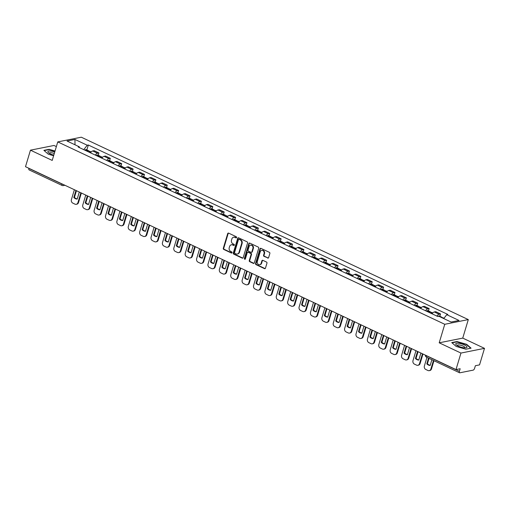 <?xml version="1.0" encoding="UTF-8"?>
<svg xmlns="http://www.w3.org/2000/svg" width="510" height="510" viewBox="0 0 510 510"><rect width="100%" height="100%" fill="white"/><g stroke="black" fill="none" stroke-linecap="round" stroke-linejoin="round"><path stroke-width="0.76" d="M236.602 237.532A0.618 0.529 -101.3 0 0 236.27 236.729L228.658 233.14A0.886 0.752 -101.3 0 0 227.696 233.618L223.297 248.287A0.886 0.752 -101.3 0 0 223.769 249.441L231.381 253.024A0.618 0.529 -101.3 0 0 231.725 251.883L230.737 251.424A2.837 2.403 -101.3 0 1 229.226 247.732L229.596 246.508A2.837 2.403 -101.3 0 1 231.33 244.806A2.837 2.403 -101.3 0 1 232.668 244.985L233.656 245.444A0.618 0.529 -101.3 0 0 233.994 244.303L233.013 243.844A2.837 2.403 -101.3 0 1 231.502 240.153L231.865 238.929A2.837 2.403 -101.3 0 1 233.605 237.226A2.837 2.403 -101.3 0 1 234.944 237.405L235.926 237.87A0.618 0.529 -101.3 0 0 236.602 237.532M267.667 258.079A0.886 0.752 -101.3 0 0 268.623 257.601L269.86 253.489A0.886 0.752 -101.3 0 0 269.388 252.335L260.935 248.351A0.886 0.752 -101.3 0 0 259.972 248.829L255.574 263.498A0.886 0.752 -101.3 0 0 256.045 264.652L264.499 268.636A0.886 0.752 -101.3 0 0 265.461 268.158L266.953 263.185A0.886 0.752 -101.3 0 0 266.481 262.032L262.86 260.329A0.886 0.752 -101.3 0 0 261.898 260.808L261.158 263.268A2.372 2.008 -101.3 0 1 259.705 264.696A2.372 2.008 -101.3 0 1 257.741 263.836A2.372 2.008 -101.3 0 1 257.327 261.464L260.221 251.806A2.372 2.008 -101.3 0 1 261.675 250.384A2.372 2.008 -101.3 0 1 263.638 251.239A2.372 2.008 -101.3 0 1 264.059 253.61L263.574 255.223A0.886 0.752 -101.3 0 0 264.046 256.377L268.132 257.983A0.886 0.752 -101.3 0 0 268.311 258.041M444.758 324.29L439.206 342.809L460.957 353.06L455.997 369.578L25.5 166.694L30.46 150.169L52.211 160.42L57.764 141.901L444.758 324.29L468.301 319.591L81.307 137.203L57.764 141.901M247.579 242.983A0.886 0.752 -101.3 0 0 247.108 241.836L238.654 237.851A0.886 0.752 -101.3 0 0 237.692 238.329L233.293 252.998A0.886 0.752 -101.3 0 0 233.765 254.152L242.218 258.13A0.886 0.752 -101.3 0 0 243.174 257.658L247.579 242.983M249.792 243.098L258.245 247.082A0.886 0.752 -101.3 0 1 258.717 248.236L254.318 262.905A0.886 0.752 -101.3 0 1 253.355 263.383L249.741 261.681A0.886 0.752 -101.3 0 1 249.269 260.527L251.054 254.579A0.886 0.752 -101.3 0 0 250.582 253.425L248.179 252.291A0.886 0.752 -101.3 0 0 247.216 252.769L245.361 258.965A0.618 0.529 -101.3 0 1 244.36 258.493L248.835 243.576A0.886 0.752 -101.3 0 1 249.792 243.098M460.957 353.06L484.5 348.356L479.54 364.88L475.377 365.715L474.606 368.29A1.804 0.816 115.2 0 1 473.165 370.139L459.835 372.797A1.804 0.816 115.2 0 1 459.561 372.772L426.5 357.185A1.804 0.816 -64.8 0 1 426.328 355.738L459.395 371.325A1.804 0.816 115.2 0 0 459.561 372.772M56.361 146.58L54.003 145.471L30.46 150.169M484.5 348.356L462.748 338.104L468.301 319.591M455.997 369.578L460.167 368.749L459.395 371.325M64.917 185.27L63.253 185.602A1.804 1.53 -101.3 0 1 62.405 185.487A1.804 0.816 -64.8 0 1 62.131 185.462L29.064 169.881A1.804 0.816 -64.8 0 1 28.898 168.434L61.959 184.014A1.804 0.51 16.7 0 0 63.093 184.41M95.313 155.097A4.156 1.874 -64.8 0 1 97.499 153.236L92.68 150.966A4.156 1.874 115.2 0 0 90.499 152.828M92.68 150.966L94.12 150.679L98.934 152.949L98.239 155.282M97.499 153.236L98.934 152.949M109.624 160.644L110.319 158.317L105.506 156.047L104.066 156.334A4.156 1.874 115.2 0 0 101.885 158.196M106.705 160.465A4.156 1.874 -64.8 0 1 108.885 158.604L110.319 158.317M121.01 166.011L121.705 163.684L116.892 161.415L115.451 161.702A4.156 1.874 115.2 0 0 113.271 163.563M118.09 165.833A4.156 1.874 -64.8 0 1 120.271 163.971L121.705 163.684M132.396 171.379L133.097 169.052L128.278 166.783L126.843 167.07A4.156 1.874 115.2 0 0 124.657 168.931M129.476 171.201A4.156 1.874 -64.8 0 1 131.656 169.339L133.097 169.052M143.782 176.747L144.483 174.414L139.663 172.144L138.229 172.431A4.156 1.874 115.2 0 0 136.042 174.292M140.862 176.562A4.156 1.874 -64.8 0 1 143.042 174.701L144.483 174.414M155.167 182.115L155.869 179.781L151.049 177.512L149.615 177.799A4.156 1.874 115.2 0 0 147.428 179.66M152.248 181.93A4.156 1.874 -64.8 0 1 154.428 180.068L155.869 179.781M166.553 187.476L167.255 185.149L162.435 182.88L161.001 183.166A4.156 1.874 115.2 0 0 158.814 185.028M163.633 187.297A4.156 1.874 -64.8 0 1 165.82 185.436L167.255 185.149M177.939 192.844L178.64 190.517L173.821 188.247L172.386 188.534A4.156 1.874 115.2 0 0 170.206 190.396M175.019 192.665A4.156 1.874 -64.8 0 1 177.206 190.804L178.64 190.517M189.331 198.212L190.026 195.885L185.206 193.609L183.772 193.896A4.156 1.874 115.2 0 0 181.592 195.757M186.405 198.033A4.156 1.874 -64.8 0 1 188.592 196.172L190.026 195.885M200.717 203.579L201.412 201.246L196.599 198.976L195.158 199.263A4.156 1.874 115.2 0 0 192.978 201.125M197.791 203.394A4.156 1.874 -64.8 0 1 199.977 201.533L201.412 201.246M212.103 208.947L212.797 206.614L207.984 204.344L206.544 204.631A4.156 1.874 115.2 0 0 204.363 206.493M209.183 208.762A4.156 1.874 -64.8 0 1 211.363 206.901L212.797 206.614M223.488 214.308L224.183 211.981L219.37 209.712L217.936 209.999A4.156 1.874 115.2 0 0 215.749 211.86M220.569 214.13A4.156 1.874 -64.8 0 1 222.749 212.268L224.183 211.981M234.874 219.676L235.575 217.349L230.756 215.08L229.322 215.367A4.156 1.874 115.2 0 0 227.135 217.228M231.954 219.498A4.156 1.874 -64.8 0 1 234.135 217.636L235.575 217.349M246.26 225.044L246.961 222.711L242.142 220.441L240.707 220.728A4.156 1.874 115.2 0 0 238.521 222.589M243.34 224.859A4.156 1.874 -64.8 0 1 245.52 222.998L246.961 222.711M257.646 230.412L258.347 228.078L253.527 225.809L252.093 226.096A4.156 1.874 115.2 0 0 249.906 227.957M254.726 230.227A4.156 1.874 -64.8 0 1 256.912 228.365L258.347 228.078M269.031 235.773L269.733 233.446L264.913 231.177L263.479 231.463A4.156 1.874 115.2 0 0 261.292 233.325M266.112 235.594A4.156 1.874 -64.8 0 1 268.298 233.733L269.733 233.446M280.417 241.141L281.118 238.814L276.299 236.544L274.865 236.831A4.156 1.874 115.2 0 0 272.684 238.693M277.497 240.962A4.156 1.874 -64.8 0 1 279.684 239.101L281.118 238.814M291.809 246.508L292.504 244.182L287.691 241.906L286.25 242.193A4.156 1.874 115.2 0 0 284.07 244.054M288.883 246.33A4.156 1.874 -64.8 0 1 291.07 244.469L292.504 244.182M303.195 251.876L303.89 249.543L299.077 247.273L297.636 247.56A4.156 1.874 115.2 0 0 295.456 249.422M300.275 251.691A4.156 1.874 -64.8 0 1 302.455 249.83L303.89 249.543M314.581 257.244L315.276 254.911L310.462 252.641L309.022 252.928A4.156 1.874 115.2 0 0 306.841 254.79M311.661 257.059A4.156 1.874 -64.8 0 1 313.841 255.198L315.276 254.911M325.966 262.605L326.668 260.278L321.848 258.009L320.414 258.296A4.156 1.874 115.2 0 0 318.227 260.157M323.047 262.427A4.156 1.874 -64.8 0 1 325.227 260.565L326.668 260.278M337.352 267.973L338.053 265.646L333.234 263.377L331.8 263.664A4.156 1.874 115.2 0 0 329.613 265.525M334.433 267.795A4.156 1.874 -64.8 0 1 336.613 265.933L338.053 265.646M348.738 273.341L349.439 271.014L344.62 268.738L343.185 269.025A4.156 1.874 115.2 0 0 340.999 270.887M345.818 273.162A4.156 1.874 -64.8 0 1 347.998 271.294L349.439 271.014M360.124 278.709L360.825 276.375L356.005 274.106L354.571 274.393A4.156 1.874 115.2 0 0 352.384 276.254M357.204 278.524A4.156 1.874 -64.8 0 1 359.391 276.662L360.825 276.375M371.509 284.07L372.211 281.743L367.391 279.474L365.957 279.76A4.156 1.874 115.2 0 0 363.777 281.622M368.59 283.891A4.156 1.874 -64.8 0 1 370.776 282.03L372.211 281.743M382.902 289.438L383.596 287.111L378.777 284.841L377.343 285.128A4.156 1.874 115.2 0 0 375.162 286.99M379.975 289.259A4.156 1.874 -64.8 0 1 382.162 287.398L383.596 287.111M394.287 294.805L394.982 292.479L390.169 290.209L388.728 290.49A4.156 1.874 115.2 0 0 386.548 292.358M391.361 294.627A4.156 1.874 -64.8 0 1 393.548 292.765L394.982 292.479M405.673 300.173L406.368 297.84L401.555 295.57L400.114 295.857A4.156 1.874 115.2 0 0 397.934 297.719M402.753 299.988A4.156 1.874 -64.8 0 1 404.934 298.127L406.368 297.84M417.059 305.541L417.754 303.208L412.941 300.938L411.506 301.225A4.156 1.874 115.2 0 0 409.32 303.087M414.139 305.356A4.156 1.874 -64.8 0 1 416.319 303.495L417.754 303.208M428.445 310.902L429.146 308.575L424.326 306.306L422.892 306.593A4.156 1.874 115.2 0 0 420.705 308.454M425.525 310.724A4.156 1.874 -64.8 0 1 427.705 308.862L429.146 308.575M439.83 316.27L440.532 313.943L435.712 311.674L434.278 311.961A4.156 1.874 115.2 0 0 432.091 313.822M436.911 316.092A4.156 1.874 -64.8 0 1 439.091 314.23L440.532 313.943M79.56 147.677L79.305 146.81L67.039 141.034L74.951 139.453L87.216 145.229L83.767 149.659M443.738 318.565L446.766 314.683L447.869 314.466L88.319 145.012L87.216 145.229M446.766 314.683L459.025 320.465L451.114 322.039L438.855 316.264L437.746 316.487L78.196 147.033L79.305 146.81M55.029 151.017L49.126 149.309L43.879 150.354L48.297 154.198L53.614 155.735M439.206 342.809L462.748 338.104M471.081 348.171L466.663 344.326L456.992 341.534L451.745 342.58L456.169 346.424L465.834 349.216L471.081 348.171M86.847 149.914L88.319 145.012M74.951 139.453L74.995 144.783M49.024 149.628L49.126 149.309M456.896 341.853L456.992 341.534M236.442 237.794A0.618 0.529 -101.3 0 1 236.398 237.775L235.416 237.309A2.837 2.403 -101.3 0 0 234.077 237.131L233.605 237.226M231.33 244.806L231.801 244.711A2.837 2.403 -101.3 0 1 233.14 244.889L234.122 245.355A0.618 0.529 -101.3 0 0 234.166 245.374M228.486 233.083A0.886 0.752 -101.3 0 0 228.168 233.523L223.769 248.191A0.886 0.752 -101.3 0 0 224.241 249.345L231.852 252.934A0.618 0.529 -101.3 0 0 231.897 252.954M238.476 237.794A0.886 0.752 -101.3 0 0 238.164 238.234L233.758 252.903A0.886 0.752 -101.3 0 0 234.23 254.056L242.69 258.041A0.886 0.752 -101.3 0 0 242.862 258.098M239.101 239.362A0.618 0.529 -101.3 0 0 238.425 239.694L234.562 252.571A0.618 0.529 -101.3 0 0 234.893 253.381L235.932 253.872A2.837 2.403 -101.3 0 0 237.271 254.044A2.837 2.403 -101.3 0 0 239.005 252.342L241.644 243.538A2.837 2.403 -101.3 0 0 240.14 239.853L239.101 239.362L239.566 239.266A0.618 0.529 -101.3 0 0 239.279 239.228L238.808 239.324M237.271 254.044L237.743 253.948A2.837 2.403 -101.3 0 0 239.477 252.246L239.005 252.342M239.566 239.266L240.605 239.757A2.837 2.403 -101.3 0 1 242.116 243.448L239.477 252.246M247.764 252.24L248.23 252.144A0.886 0.752 -101.3 0 1 248.65 252.201L251.054 253.33A0.886 0.752 -101.3 0 1 251.526 254.484L249.741 260.431A0.886 0.752 -101.3 0 0 250.212 261.585L253.827 263.287A0.886 0.752 -101.3 0 0 253.999 263.345M249.619 243.04A0.886 0.752 -101.3 0 0 249.301 243.48L244.826 258.398A0.618 0.529 -101.3 0 0 245.202 259.22M252.903 248.402A2.372 2.008 -101.3 0 0 252.488 246.03A2.372 2.008 -101.3 0 0 250.525 245.176A2.372 2.008 -101.3 0 0 249.071 246.598L248.051 250.002A0.886 0.752 -101.3 0 0 248.523 251.149L250.92 252.284A0.886 0.752 -101.3 0 0 251.883 251.806L252.903 248.402L253.374 248.306A2.372 2.008 -101.3 0 0 252.96 245.935A2.372 2.008 -101.3 0 0 250.996 245.08L250.525 245.176M251.341 252.335L251.812 252.246A0.886 0.752 -101.3 0 0 252.354 251.71L251.883 251.806M253.374 248.306L252.354 251.71M261.675 250.384L262.146 250.289A2.372 2.008 -101.3 0 1 264.11 251.143A2.372 2.008 -101.3 0 1 264.531 253.521L264.046 255.127A0.886 0.752 -101.3 0 0 264.518 256.281L268.132 257.983M259.705 264.696L260.176 264.601A2.372 2.008 -101.3 0 0 261.63 263.179L261.158 263.268M262.688 260.272A0.886 0.752 -101.3 0 0 262.369 260.712L261.63 263.179M260.763 248.293A0.886 0.752 -101.3 0 0 260.444 248.733L256.045 263.402A0.886 0.752 -101.3 0 0 256.517 264.556L264.97 268.541A0.886 0.752 -101.3 0 0 265.143 268.598M88.746 152.005A6.866 3.092 -64.8 0 1 89.148 151.68L89.224 151.623A2.282 1.026 -64.8 0 1 90.047 151.419L91.182 151.954M89.25 151.604A2.282 1.026 115.2 0 0 88.88 150.871A2.282 1.026 115.2 0 0 88.058 151.068L87.981 151.126A6.866 3.092 115.2 0 0 87.58 151.451M84.915 150.195A6.866 3.092 -64.8 0 1 85.317 149.87L85.393 149.812A2.282 1.026 -64.8 0 1 86.216 149.615L88.88 150.871M81.37 193.022L78.514 202.559A2.709 2.295 78.7 0 1 76.851 204.185L76.239 204.306A2.709 2.295 78.7 0 1 74.964 204.14L72.847 203.139A2.709 2.295 -101.3 0 1 71.406 199.62L74.371 189.726M77.239 198.913A5.604 4.743 78.7 0 1 74.441 197.376L76.443 190.702M80.867 192.786L77.903 202.68A2.709 2.295 78.7 0 1 76.239 204.306M75.939 190.466L73.829 197.498A5.604 4.743 78.7 0 0 77.188 199.085L79.299 192.047M73.829 197.498L74.441 197.376M54.742 151.974A5.871 1.657 16.7 0 0 47.857 151.687A5.871 1.657 16.7 0 0 48.412 152.675A5.871 1.657 16.7 0 0 53.799 155.123M54.296 153.465A4.023 1.135 16.7 0 0 49.349 153.147A4.023 1.135 16.7 0 0 49.336 153.185A4.023 1.135 16.7 0 0 49.349 153.351M44.16 150.603L49.209 149.596L54.959 151.253M455.723 343.912A5.871 1.657 16.7 0 0 456.284 344.9A5.871 1.657 16.7 0 0 465.961 347.807A5.871 1.657 16.7 0 0 467.001 347.176A5.871 1.657 16.7 0 0 461.646 343.893A5.871 1.657 16.7 0 0 455.723 343.912M464.801 347.852A4.023 1.135 16.7 0 0 464.922 347.68A4.023 1.135 16.7 0 0 464.929 347.642A4.023 1.135 16.7 0 0 461.327 345.417A4.023 1.135 16.7 0 0 457.215 345.372A4.023 1.135 16.7 0 0 457.209 345.41A4.023 1.135 16.7 0 0 457.221 345.576M452.032 342.828L457.081 341.821L466.446 344.531L470.724 348.241M100.132 157.367A6.866 3.092 -64.8 0 1 100.534 157.042L100.61 156.991A2.282 1.026 -64.8 0 1 101.433 156.787L102.567 157.322M100.636 156.972A2.282 1.026 115.2 0 0 100.266 156.238A2.282 1.026 115.2 0 0 99.444 156.436L99.367 156.493A6.866 3.092 115.2 0 0 98.966 156.819M96.301 155.563A6.866 3.092 -64.8 0 1 96.702 155.238L96.779 155.18A2.282 1.026 -64.8 0 1 97.601 154.983L100.266 156.238M92.756 198.39L89.9 207.927A2.709 2.295 78.7 0 1 88.236 209.553L87.624 209.674A2.709 2.295 78.7 0 1 86.349 209.508L84.233 208.507A2.709 2.295 -101.3 0 1 82.792 204.982L85.757 195.088M88.625 204.28A5.604 4.743 78.7 0 1 85.827 202.744L87.835 196.069M92.253 198.154L89.288 208.048A2.709 2.295 78.7 0 1 87.624 209.674M87.325 195.827L85.215 202.865A5.604 4.743 78.7 0 0 88.574 204.446L90.684 197.415M85.215 202.865L85.827 202.744M111.518 162.735A6.866 3.092 -64.8 0 1 111.919 162.409L111.996 162.352A2.282 1.026 -64.8 0 1 112.818 162.154L113.959 162.69M113.596 163.111L111.996 162.352A2.282 1.026 115.2 0 0 111.652 161.606A2.282 1.026 115.2 0 0 110.829 161.804L110.753 161.861A6.866 3.092 115.2 0 0 110.351 162.186M107.686 160.93A6.866 3.092 -64.8 0 1 108.088 160.605L108.165 160.548A2.282 1.026 -64.8 0 1 108.987 160.35L111.652 161.606M104.148 203.758L101.286 213.288A2.709 2.295 78.7 0 1 99.628 214.914L99.016 215.041A2.709 2.295 78.7 0 1 97.735 214.869L95.619 213.875A2.709 2.295 -101.3 0 1 94.178 210.349L97.142 200.455M100.011 209.648A5.604 4.743 78.7 0 1 97.219 208.112L99.22 201.431M103.638 203.516L100.674 213.409A2.709 2.295 78.7 0 1 99.016 215.041M98.717 201.195L96.6 208.233A5.604 4.743 78.7 0 0 99.96 209.814L102.07 202.776M96.6 208.233L97.219 208.112M122.904 168.102A6.866 3.092 -64.8 0 1 123.312 167.777L123.382 167.72A2.282 1.026 -64.8 0 1 124.21 167.522L125.345 168.058M123.407 167.707A2.282 1.026 115.2 0 0 123.037 166.968A2.282 1.026 115.2 0 0 122.215 167.172L122.139 167.229A6.866 3.092 115.2 0 0 121.737 167.554M119.072 166.298A6.866 3.092 -64.8 0 1 119.474 165.973L119.55 165.916A2.282 1.026 -64.8 0 1 120.373 165.712L123.037 166.968M115.534 209.119L112.672 218.656A2.709 2.295 78.7 0 1 111.014 220.282L110.402 220.403A2.709 2.295 78.7 0 1 109.121 220.237L107.004 219.243A2.709 2.295 -101.3 0 1 105.564 215.717L108.534 205.823M111.397 215.01A5.604 4.743 78.7 0 1 108.605 213.473L110.606 206.799M115.03 208.883L112.06 218.777A2.709 2.295 78.7 0 1 110.402 220.403M110.103 206.563L107.992 213.601A5.604 4.743 78.7 0 0 111.346 215.182L113.456 208.144M107.992 213.601L108.605 213.473M134.289 173.47A6.866 3.092 -64.8 0 1 134.697 173.145L134.774 173.088A2.282 1.026 -64.8 0 1 135.596 172.89L136.731 173.419M134.793 173.069A2.282 1.026 115.2 0 0 134.423 172.335A2.282 1.026 115.2 0 0 133.601 172.539L133.524 172.59A6.866 3.092 115.2 0 0 133.123 172.915M130.458 171.66A6.866 3.092 -64.8 0 1 130.866 171.334L130.942 171.284A2.282 1.026 -64.8 0 1 131.765 171.079L134.423 172.335M126.92 214.487L124.057 224.024A2.709 2.295 78.7 0 1 122.4 225.649L121.788 225.771A2.709 2.295 78.7 0 1 120.507 225.605L118.39 224.604A2.709 2.295 -101.3 0 1 116.949 221.085L119.92 211.191M122.782 220.377A5.604 4.743 78.7 0 1 119.99 218.841L121.992 212.166M126.416 214.251L123.445 224.145A2.709 2.295 78.7 0 1 121.788 225.771M121.488 211.93L119.378 218.962A5.604 4.743 78.7 0 0 122.731 220.549L124.848 213.511M119.378 218.962L119.99 218.841M145.675 178.838A6.866 3.092 -64.8 0 1 146.083 178.506L146.16 178.455A2.282 1.026 -64.8 0 1 146.982 178.251L148.117 178.787M146.179 178.436A2.282 1.026 115.2 0 0 145.815 177.703A2.282 1.026 115.2 0 0 144.993 177.901L144.916 177.958A6.866 3.092 115.2 0 0 144.508 178.283M141.844 177.027A6.866 3.092 -64.8 0 1 142.252 176.702L142.328 176.645A2.282 1.026 -64.8 0 1 143.151 176.447L145.815 177.703M138.306 219.855L135.443 229.392A2.709 2.295 78.7 0 1 133.786 231.017L133.174 231.138A2.709 2.295 78.7 0 1 131.892 230.973L129.776 229.972A2.709 2.295 -101.3 0 1 128.335 226.453L131.306 216.559M134.168 225.745A5.604 4.743 78.7 0 1 131.376 224.209L133.378 217.534M137.802 219.619L134.831 229.513A2.709 2.295 78.7 0 1 133.174 231.138M132.874 217.298L130.764 224.33A5.604 4.743 78.7 0 0 134.124 225.911L136.234 218.879M130.764 224.33L131.376 224.209M157.067 184.199A6.866 3.092 -64.8 0 1 157.469 183.874L157.545 183.817A2.282 1.026 -64.8 0 1 158.368 183.619L159.502 184.155M157.564 183.804A2.282 1.026 115.2 0 0 157.201 183.071A2.282 1.026 115.2 0 0 156.379 183.268L156.302 183.326A6.866 3.092 115.2 0 0 155.894 183.651M153.23 182.395A6.866 3.092 -64.8 0 1 153.637 182.07L153.714 182.013A2.282 1.026 -64.8 0 1 154.536 181.815L157.201 183.071M149.691 225.222L146.829 234.753A2.709 2.295 78.7 0 1 145.171 236.385L144.559 236.506A2.709 2.295 78.7 0 1 143.284 236.334L141.168 235.339A2.709 2.295 -101.3 0 1 139.721 231.814L142.692 221.92M145.56 231.113A5.604 4.743 78.7 0 1 142.762 229.576L144.763 222.902M149.188 224.987L146.217 234.88A2.709 2.295 78.7 0 1 144.559 236.506M144.26 222.66L142.15 229.698A5.604 4.743 78.7 0 0 145.509 231.279L147.619 224.247M142.15 229.698L142.762 229.576M168.453 189.567A6.866 3.092 -64.8 0 1 168.855 189.242L168.931 189.184A2.282 1.026 -64.8 0 1 169.753 188.987L170.888 189.522M168.957 189.172A2.282 1.026 115.2 0 0 168.587 188.439A2.282 1.026 115.2 0 0 167.764 188.636L167.688 188.694A6.866 3.092 115.2 0 0 167.28 189.019M164.622 187.763A6.866 3.092 -64.8 0 1 165.023 187.438L165.1 187.38A2.282 1.026 -64.8 0 1 165.922 187.183L168.587 188.439M161.077 230.59L158.215 240.121A2.709 2.295 78.7 0 1 156.557 241.746L155.945 241.867A2.709 2.295 78.7 0 1 154.67 241.702L152.554 240.707A2.709 2.295 -101.3 0 1 151.107 237.182L154.077 227.288M156.946 236.474A5.604 4.743 78.7 0 1 154.148 234.944L156.149 228.263M160.573 230.348L157.603 240.242A2.709 2.295 78.7 0 1 155.945 241.867M155.646 228.027L153.535 235.065A5.604 4.743 78.7 0 0 156.895 236.646L159.005 229.608M153.535 235.065L154.148 234.944M179.839 194.935A6.866 3.092 -64.8 0 1 180.24 194.61L180.317 194.552A2.282 1.026 -64.8 0 1 181.139 194.355L182.274 194.89M180.342 194.533A2.282 1.026 115.2 0 0 179.973 193.8A2.282 1.026 115.2 0 0 179.15 194.004L179.074 194.061A6.866 3.092 115.2 0 0 178.672 194.386M176.007 193.131A6.866 3.092 -64.8 0 1 176.409 192.805L176.485 192.748A2.282 1.026 -64.8 0 1 177.308 192.544L179.973 193.8M172.463 235.951L169.607 245.488A2.709 2.295 78.7 0 1 167.943 247.114L167.331 247.235A2.709 2.295 78.7 0 1 166.056 247.069L163.94 246.069A2.709 2.295 -101.3 0 1 162.499 242.55L165.463 232.656M168.332 241.842A5.604 4.743 78.7 0 1 165.533 240.306L167.535 233.631M171.959 235.716L168.995 245.61A2.709 2.295 78.7 0 1 167.331 247.235M167.031 233.395L164.921 240.433A5.604 4.743 78.7 0 0 168.281 242.014L170.391 234.976M164.921 240.433L165.533 240.306M191.224 200.302A6.866 3.092 -64.8 0 1 191.626 199.977L191.703 199.92A2.282 1.026 -64.8 0 1 192.525 199.716L193.66 200.251M191.728 199.901A2.282 1.026 115.2 0 0 191.358 199.168A2.282 1.026 115.2 0 0 190.536 199.365L190.459 199.423A6.866 3.092 115.2 0 0 190.058 199.748M187.393 198.492A6.866 3.092 -64.8 0 1 187.795 198.167L187.871 198.116A2.282 1.026 -64.8 0 1 188.694 197.912L191.358 199.168M183.849 241.319L180.993 250.856A2.709 2.295 78.7 0 1 179.329 252.482L178.717 252.603A2.709 2.295 78.7 0 1 177.442 252.437L175.325 251.436A2.709 2.295 -101.3 0 1 173.884 247.917L176.849 238.023M179.718 247.21A5.604 4.743 78.7 0 1 176.919 245.673L178.927 238.999M183.345 241.083L180.381 250.977A2.709 2.295 78.7 0 1 178.717 252.603M178.417 238.763L176.307 245.794A5.604 4.743 78.7 0 0 179.667 247.382L181.777 240.344M176.307 245.794L176.919 245.673M202.61 205.664A6.866 3.092 -64.8 0 1 203.012 205.339L203.088 205.288A2.282 1.026 -64.8 0 1 203.911 205.084L205.052 205.619M203.114 205.269A2.282 1.026 115.2 0 0 202.744 204.535A2.282 1.026 115.2 0 0 201.922 204.733L201.845 204.79A6.866 3.092 115.2 0 0 201.444 205.116M198.779 203.86A6.866 3.092 -64.8 0 1 199.18 203.535L199.257 203.477A2.282 1.026 -64.8 0 1 200.079 203.28L202.744 204.535M195.234 246.687L192.378 256.224A2.709 2.295 78.7 0 1 190.721 257.85L190.102 257.971A2.709 2.295 78.7 0 1 188.827 257.805L186.711 256.804A2.709 2.295 -101.3 0 1 185.27 253.279L188.235 243.385M191.103 252.577A5.604 4.743 78.7 0 1 188.305 251.041L190.313 244.366M194.731 246.451L191.766 256.345A2.709 2.295 78.7 0 1 190.102 257.971M189.809 244.124L187.693 251.162A5.604 4.743 78.7 0 0 191.052 252.743L193.162 245.712M187.693 251.162L188.305 251.041M213.996 211.032A6.866 3.092 -64.8 0 1 214.404 210.706L214.474 210.649A2.282 1.026 -64.8 0 1 215.303 210.451L216.438 210.987M214.5 210.636A2.282 1.026 115.2 0 0 214.13 209.903A2.282 1.026 115.2 0 0 213.308 210.101L213.231 210.158A6.866 3.092 115.2 0 0 212.829 210.483M210.165 209.227A6.866 3.092 -64.8 0 1 210.566 208.902L210.643 208.845A2.282 1.026 -64.8 0 1 211.465 208.647L214.13 209.903M206.626 252.055L203.764 261.585A2.709 2.295 78.7 0 1 202.107 263.211L201.495 263.338A2.709 2.295 78.7 0 1 200.213 263.166L198.097 262.172A2.709 2.295 -101.3 0 1 196.656 258.647L199.62 248.752M202.489 257.945A5.604 4.743 78.7 0 1 199.697 256.409L201.699 249.734M206.116 251.812L203.152 261.706A2.709 2.295 78.7 0 1 201.495 263.338M201.195 249.492L199.085 256.53A5.604 4.743 78.7 0 0 202.438 258.111L204.548 251.073M199.085 256.53L199.697 256.409M225.382 216.399A6.866 3.092 -64.8 0 1 225.79 216.074L225.866 216.017A2.282 1.026 -64.8 0 1 226.689 215.819L227.823 216.355M225.885 216.004A2.282 1.026 115.2 0 0 225.516 215.265A2.282 1.026 115.2 0 0 224.693 215.469L224.617 215.526A6.866 3.092 115.2 0 0 224.215 215.851M221.55 214.595A6.866 3.092 -64.8 0 1 221.958 214.27L222.028 214.213A2.282 1.026 -64.8 0 1 222.857 214.009L225.516 215.265M218.012 257.423L215.15 266.953A2.709 2.295 78.7 0 1 213.492 268.579L212.88 268.7A2.709 2.295 78.7 0 1 211.599 268.534L209.482 267.54A2.709 2.295 -101.3 0 1 208.042 264.014L211.012 254.12M213.875 263.307A5.604 4.743 78.7 0 1 211.083 261.777L213.084 255.096M217.509 257.18L214.538 267.074A2.709 2.295 78.7 0 1 212.88 268.7M212.581 254.86L210.471 261.898A5.604 4.743 78.7 0 0 213.824 263.479L215.934 256.441M210.471 261.898L211.083 261.777M236.767 221.767A6.866 3.092 -64.8 0 1 237.175 221.442L237.252 221.385A2.282 1.026 -64.8 0 1 238.074 221.187L239.209 221.716M237.271 221.365A2.282 1.026 115.2 0 0 236.908 220.632A2.282 1.026 115.2 0 0 236.079 220.836L236.009 220.887A6.866 3.092 115.2 0 0 235.601 221.212M232.936 219.957A6.866 3.092 -64.8 0 1 233.344 219.631L233.421 219.58A2.282 1.026 -64.8 0 1 234.243 219.376L236.908 220.632M229.398 262.784L226.536 272.321A2.709 2.295 78.7 0 1 224.878 273.947L224.266 274.068A2.709 2.295 78.7 0 1 222.985 273.902L220.868 272.901A2.709 2.295 -101.3 0 1 219.427 269.382L222.398 259.488M225.261 268.674A5.604 4.743 78.7 0 1 222.468 267.138L224.47 260.463M228.894 262.548L225.924 272.442A2.709 2.295 78.7 0 1 224.266 274.068M223.966 260.227L221.856 267.259A5.604 4.743 78.7 0 0 225.21 268.846L227.326 261.808M221.856 267.259L222.468 267.138M248.153 227.135A6.866 3.092 -64.8 0 1 248.561 226.81L248.638 226.752A2.282 1.026 -64.8 0 1 249.46 226.548L250.595 227.084M248.657 226.733A2.282 1.026 115.2 0 0 248.293 226A2.282 1.026 115.2 0 0 247.471 226.198L247.395 226.255A6.866 3.092 115.2 0 0 246.987 226.58M244.322 225.324A6.866 3.092 -64.8 0 1 244.73 224.999L244.806 224.942A2.282 1.026 -64.8 0 1 245.629 224.744L248.293 226M240.784 268.152L237.921 277.689A2.709 2.295 78.7 0 1 236.264 279.314L235.652 279.435A2.709 2.295 78.7 0 1 234.377 279.27L232.254 278.269A2.709 2.295 -101.3 0 1 230.813 274.75L233.784 264.856M236.653 274.042A5.604 4.743 78.7 0 1 233.854 272.506L235.856 265.831M240.28 267.916L237.309 277.81A2.709 2.295 78.7 0 1 235.652 279.435M235.352 265.595L233.242 272.627A5.604 4.743 78.7 0 0 236.602 274.208L238.712 267.176M233.242 272.627L233.854 272.506M259.545 232.496A6.866 3.092 -64.8 0 1 259.947 232.171L260.023 232.114A2.282 1.026 -64.8 0 1 260.846 231.916L261.981 232.452M261.624 232.872L260.023 232.114A2.282 1.026 115.2 0 0 259.679 231.368A2.282 1.026 115.2 0 0 258.857 231.565L258.78 231.623A6.866 3.092 115.2 0 0 258.372 231.948M255.708 230.692A6.866 3.092 -64.8 0 1 256.116 230.367L256.192 230.31A2.282 1.026 -64.8 0 1 257.014 230.112L259.679 231.368M252.169 273.519L249.307 283.05A2.709 2.295 78.7 0 1 247.65 284.682L247.038 284.803A2.709 2.295 78.7 0 1 245.763 284.631L243.646 283.637A2.709 2.295 -101.3 0 1 242.199 280.111L245.17 270.217M248.038 279.41A5.604 4.743 78.7 0 1 245.24 277.873L247.242 271.199M251.666 273.284L248.695 283.177A2.709 2.295 78.7 0 1 247.038 284.803M246.738 270.957L244.628 277.995A5.604 4.743 78.7 0 0 247.987 279.576L250.098 272.544M244.628 277.995L245.24 277.873M270.931 237.864A6.866 3.092 -64.8 0 1 271.333 237.539L271.409 237.481A2.282 1.026 -64.8 0 1 272.232 237.284L273.366 237.819M271.435 237.469A2.282 1.026 115.2 0 0 271.065 236.736A2.282 1.026 115.2 0 0 270.243 236.933L270.166 236.991A6.866 3.092 115.2 0 0 269.758 237.316M267.1 236.06A6.866 3.092 -64.8 0 1 267.501 235.735L267.578 235.677A2.282 1.026 -64.8 0 1 268.4 235.48L271.065 236.736M263.555 278.887L260.693 288.418A2.709 2.295 78.7 0 1 259.035 290.043L258.423 290.171A2.709 2.295 78.7 0 1 257.148 289.999L255.032 289.004A2.709 2.295 -101.3 0 1 253.585 285.479L256.555 275.585M259.424 284.778A5.604 4.743 78.7 0 1 256.626 283.241L258.627 276.56M263.052 278.645L260.081 288.539A2.709 2.295 78.7 0 1 258.423 290.171M258.124 276.324L256.014 283.362A5.604 4.743 78.7 0 0 259.373 284.943L261.483 277.905M256.014 283.362L256.626 283.241M282.317 243.232A6.866 3.092 -64.8 0 1 282.719 242.907L282.795 242.849A2.282 1.026 -64.8 0 1 283.617 242.652L284.752 243.187M282.82 242.83A2.282 1.026 115.2 0 0 282.451 242.097A2.282 1.026 115.2 0 0 281.628 242.301L281.552 242.358A6.866 3.092 115.2 0 0 281.15 242.683M278.485 241.428A6.866 3.092 -64.8 0 1 278.887 241.102L278.964 241.045A2.282 1.026 -64.8 0 1 279.786 240.841L282.451 242.097M274.941 284.248L272.085 293.785A2.709 2.295 78.7 0 1 270.421 295.411L269.809 295.532A2.709 2.295 78.7 0 1 268.534 295.366L266.418 294.372A2.709 2.295 -101.3 0 1 264.977 290.847L267.941 280.953M270.81 290.139A5.604 4.743 78.7 0 1 268.011 288.603L270.013 281.928M274.437 284.013L271.473 293.907A2.709 2.295 78.7 0 1 269.809 295.532M269.51 281.692L267.399 288.73A5.604 4.743 78.7 0 0 270.759 290.311L272.869 283.273M267.399 288.73L268.011 288.603M293.703 248.599A6.866 3.092 -64.8 0 1 294.104 248.274L294.181 248.217A2.282 1.026 -64.8 0 1 295.003 248.013L296.138 248.548M294.206 248.198A2.282 1.026 115.2 0 0 293.837 247.465A2.282 1.026 115.2 0 0 293.014 247.662L292.938 247.72A6.866 3.092 115.2 0 0 292.536 248.045M289.871 246.789A6.866 3.092 -64.8 0 1 290.273 246.464L290.349 246.413A2.282 1.026 -64.8 0 1 291.172 246.209L293.837 247.465M286.327 289.616L283.471 299.153A2.709 2.295 78.7 0 1 281.807 300.779L281.195 300.9A2.709 2.295 78.7 0 1 279.92 300.734L277.803 299.733A2.709 2.295 -101.3 0 1 276.363 296.214L279.327 286.32M282.196 295.507A5.604 4.743 78.7 0 1 279.397 293.97L281.405 287.296M285.823 289.38L282.859 299.274A2.709 2.295 78.7 0 1 281.195 300.9M280.895 287.06L278.785 294.091A5.604 4.743 78.7 0 0 282.145 295.679L284.255 288.641M278.785 294.091L279.397 293.97M305.088 253.961A6.866 3.092 -64.8 0 1 305.49 253.636L305.566 253.585A2.282 1.026 -64.8 0 1 306.389 253.381L307.53 253.916M305.592 253.566A2.282 1.026 115.2 0 0 305.222 252.833A2.282 1.026 115.2 0 0 304.4 253.03L304.323 253.087A6.866 3.092 115.2 0 0 303.922 253.413M301.257 252.157A6.866 3.092 -64.8 0 1 301.659 251.832L301.735 251.774A2.282 1.026 -64.8 0 1 302.558 251.577L305.222 252.833M297.719 294.984L294.856 304.521A2.709 2.295 78.7 0 1 293.199 306.147L292.587 306.268A2.709 2.295 78.7 0 1 291.306 306.102L289.189 305.101A2.709 2.295 -101.3 0 1 287.748 301.576L290.713 291.682M293.581 300.874A5.604 4.743 78.7 0 1 290.789 299.338L292.791 292.663M297.209 294.748L294.244 304.642A2.709 2.295 78.7 0 1 292.587 306.268M292.287 292.421L290.171 299.459A5.604 4.743 78.7 0 0 293.53 301.04L295.641 294.009M290.171 299.459L290.789 299.338M316.474 259.329A6.866 3.092 -64.8 0 1 316.882 259.003L316.959 258.946A2.282 1.026 -64.8 0 1 317.781 258.748L318.916 259.284M316.978 258.933A2.282 1.026 115.2 0 0 316.608 258.2A2.282 1.026 115.2 0 0 315.786 258.398L315.709 258.455A6.866 3.092 115.2 0 0 315.308 258.78M312.643 257.524A6.866 3.092 -64.8 0 1 313.044 257.199L313.121 257.142A2.282 1.026 -64.8 0 1 313.943 256.944L316.608 258.2M309.105 300.352L306.242 309.882A2.709 2.295 78.7 0 1 304.585 311.508L303.973 311.635A2.709 2.295 78.7 0 1 302.691 311.463L300.575 310.469A2.709 2.295 -101.3 0 1 299.134 306.943L302.105 297.049M304.967 306.242A5.604 4.743 78.7 0 1 302.175 304.706L304.177 298.031M308.601 300.109L305.63 310.003A2.709 2.295 78.7 0 1 303.973 311.635M303.673 297.789L301.563 304.827A5.604 4.743 78.7 0 0 304.916 306.408L307.026 299.37M301.563 304.827L302.175 304.706M327.86 264.696A6.866 3.092 -64.8 0 1 328.268 264.371L328.344 264.314A2.282 1.026 -64.8 0 1 329.167 264.116L330.301 264.652M328.363 264.301A2.282 1.026 115.2 0 0 328 263.562A2.282 1.026 115.2 0 0 327.171 263.766L327.101 263.823A6.866 3.092 115.2 0 0 326.693 264.148M324.028 262.892A6.866 3.092 -64.8 0 1 324.436 262.567L324.513 262.51A2.282 1.026 -64.8 0 1 325.335 262.312L328 263.562M320.49 305.719L317.628 315.25A2.709 2.295 78.7 0 1 315.97 316.876L315.358 316.997A2.709 2.295 78.7 0 1 314.077 316.831L311.961 315.837A2.709 2.295 -101.3 0 1 310.52 312.311L313.491 302.417M316.353 311.604A5.604 4.743 78.7 0 1 313.561 310.074L315.562 303.393M319.987 305.477L317.016 315.371A2.709 2.295 78.7 0 1 315.358 316.997M315.059 303.157L312.949 310.195A5.604 4.743 78.7 0 0 316.302 311.776L318.418 304.738M312.949 310.195L313.561 310.074M339.246 270.064A6.866 3.092 -64.8 0 1 339.654 269.739L339.73 269.682A2.282 1.026 -64.8 0 1 340.553 269.484L341.687 270.019M339.749 269.662A2.282 1.026 115.2 0 0 339.386 268.929A2.282 1.026 115.2 0 0 338.563 269.133L338.487 269.184A6.866 3.092 115.2 0 0 338.079 269.51M335.414 268.26A6.866 3.092 -64.8 0 1 335.822 267.928L335.899 267.877A2.282 1.026 -64.8 0 1 336.721 267.673L339.386 268.929M331.876 311.081L329.014 320.618A2.709 2.295 78.7 0 1 327.356 322.243L326.744 322.365A2.709 2.295 78.7 0 1 325.463 322.199L323.346 321.198A2.709 2.295 -101.3 0 1 321.906 317.679L324.876 307.785M327.739 316.971A5.604 4.743 78.7 0 1 324.947 315.435L326.948 308.76M331.372 310.845L328.402 320.739A2.709 2.295 78.7 0 1 326.744 322.365M326.445 308.524L324.334 315.556A5.604 4.743 78.7 0 0 327.694 317.144L329.804 310.105M324.334 315.556L324.947 315.435M350.638 275.432A6.866 3.092 -64.8 0 1 351.039 275.107L351.116 275.049A2.282 1.026 -64.8 0 1 351.938 274.845L353.073 275.381M351.135 275.03A2.282 1.026 115.2 0 0 350.772 274.297A2.282 1.026 115.2 0 0 349.949 274.495L349.873 274.552A6.866 3.092 115.2 0 0 349.465 274.877M346.8 273.621A6.866 3.092 -64.8 0 1 347.208 273.296L347.284 273.239A2.282 1.026 -64.8 0 1 348.107 273.041L350.772 274.297M343.262 316.449L340.399 325.986A2.709 2.295 78.7 0 1 338.742 327.611L338.13 327.732A2.709 2.295 78.7 0 1 336.855 327.567L334.738 326.566A2.709 2.295 -101.3 0 1 333.291 323.047L336.262 313.153M339.131 322.339A5.604 4.743 78.7 0 1 336.332 320.803L338.334 314.128M342.758 316.213L339.787 326.107A2.709 2.295 78.7 0 1 338.13 327.732M337.83 313.892L335.72 320.924A5.604 4.743 78.7 0 0 339.08 322.505L341.19 315.473M335.72 320.924L336.332 320.803M362.023 280.793A6.866 3.092 -64.8 0 1 362.425 280.468L362.502 280.417A2.282 1.026 -64.8 0 1 363.324 280.213L364.459 280.749M364.102 281.169L362.502 280.417A2.282 1.026 115.2 0 0 362.157 279.665A2.282 1.026 115.2 0 0 361.335 279.862L361.258 279.92A6.866 3.092 115.2 0 0 360.85 280.245M358.192 278.989A6.866 3.092 -64.8 0 1 358.594 278.664L358.67 278.607A2.282 1.026 -64.8 0 1 359.493 278.409L362.157 279.665M354.648 321.816L351.785 331.347A2.709 2.295 78.7 0 1 350.128 332.979L349.516 333.1A2.709 2.295 78.7 0 1 348.241 332.928L346.124 331.933A2.709 2.295 -101.3 0 1 344.677 328.408L347.648 318.514M350.517 327.707A5.604 4.743 78.7 0 1 347.718 326.17L349.72 319.496M354.144 321.58L351.173 331.474A2.709 2.295 78.7 0 1 349.516 333.1M349.216 319.254L347.106 326.292A5.604 4.743 78.7 0 0 350.466 327.873L352.576 320.841M347.106 326.292L347.718 326.17M373.409 286.161A6.866 3.092 -64.8 0 1 373.811 285.836L373.887 285.778A2.282 1.026 -64.8 0 1 374.71 285.581L375.844 286.116M373.913 285.766A2.282 1.026 115.2 0 0 373.543 285.033A2.282 1.026 115.2 0 0 372.721 285.23L372.644 285.288A6.866 3.092 115.2 0 0 372.243 285.613M369.578 284.357A6.866 3.092 -64.8 0 1 369.979 284.032L370.056 283.974A2.282 1.026 -64.8 0 1 370.878 283.777L373.543 285.033M366.033 327.184L363.177 336.715A2.709 2.295 78.7 0 1 361.514 338.34L360.901 338.468A2.709 2.295 78.7 0 1 359.626 338.296L357.51 337.301A2.709 2.295 -101.3 0 1 356.069 333.776L359.034 323.882M361.902 333.075A5.604 4.743 78.7 0 1 359.104 331.538L361.106 324.857M365.53 326.942L362.565 336.836A2.709 2.295 78.7 0 1 360.901 338.468M360.602 324.621L358.492 331.659A5.604 4.743 78.7 0 0 361.851 333.24L363.961 326.202M358.492 331.659L359.104 331.538M384.795 291.529A6.866 3.092 -64.8 0 1 385.197 291.204L385.273 291.146A2.282 1.026 -64.8 0 1 386.095 290.949L387.23 291.484M385.299 291.127A2.282 1.026 115.2 0 0 384.929 290.394A2.282 1.026 115.2 0 0 384.106 290.598L384.03 290.655A6.866 3.092 115.2 0 0 383.628 290.981M380.964 289.725A6.866 3.092 -64.8 0 1 381.365 289.399L381.442 289.342A2.282 1.026 -64.8 0 1 382.264 289.138L384.929 290.394M377.419 332.545L374.563 342.082A2.709 2.295 78.7 0 1 372.899 343.708L372.287 343.829A2.709 2.295 78.7 0 1 371.012 343.663L368.896 342.669A2.709 2.295 -101.3 0 1 367.455 339.144L370.419 329.25M373.288 338.436A5.604 4.743 78.7 0 1 370.489 336.9L372.498 330.225M376.915 332.31L373.951 342.204A2.709 2.295 78.7 0 1 372.287 343.829M371.988 329.989L369.877 337.027A5.604 4.743 78.7 0 0 373.237 338.608L375.347 331.57M369.877 337.027L370.489 336.9M396.181 296.897A6.866 3.092 -64.8 0 1 396.582 296.571L396.659 296.514A2.282 1.026 -64.8 0 1 397.481 296.31L398.622 296.845M396.684 296.495A2.282 1.026 115.2 0 0 396.315 295.762A2.282 1.026 115.2 0 0 395.492 295.966L395.416 296.017A6.866 3.092 115.2 0 0 395.014 296.342M392.349 295.086A6.866 3.092 -64.8 0 1 392.751 294.761L392.827 294.71A2.282 1.026 -64.8 0 1 393.65 294.506L396.315 295.762M388.805 337.913L385.949 347.45A2.709 2.295 78.7 0 1 384.291 349.076L383.679 349.197A2.709 2.295 78.7 0 1 382.398 349.031L380.281 348.03A2.709 2.295 -101.3 0 1 378.841 344.511L381.805 334.617M384.674 343.804A5.604 4.743 78.7 0 1 381.875 342.267L383.883 335.593M388.301 337.677L385.337 347.571A2.709 2.295 78.7 0 1 383.679 349.197M383.38 335.357L381.263 342.389A5.604 4.743 78.7 0 0 384.623 343.976L386.733 336.938M381.263 342.389L381.875 342.267M407.567 302.258A6.866 3.092 -64.8 0 1 407.974 301.933L408.045 301.882A2.282 1.026 -64.8 0 1 408.873 301.678L410.008 302.213M408.07 301.863A2.282 1.026 115.2 0 0 407.7 301.13A2.282 1.026 115.2 0 0 406.878 301.327L406.801 301.384A6.866 3.092 115.2 0 0 406.4 301.71M403.735 300.454A6.866 3.092 -64.8 0 1 404.137 300.129L404.213 300.071A2.282 1.026 -64.8 0 1 405.036 299.874L407.7 301.13M400.197 343.281L397.335 352.818A2.709 2.295 78.7 0 1 395.677 354.444L395.065 354.565A2.709 2.295 78.7 0 1 393.784 354.399L391.667 353.398A2.709 2.295 -101.3 0 1 390.226 349.873L393.197 339.979M396.06 349.171A5.604 4.743 78.7 0 1 393.267 347.635L395.269 340.961M399.693 343.045L396.723 352.939A2.709 2.295 78.7 0 1 395.065 354.565M394.765 340.725L392.655 347.756A5.604 4.743 78.7 0 0 396.009 349.337L398.119 342.306M392.655 347.756L393.267 347.635M418.952 307.626A6.866 3.092 -64.8 0 1 419.36 307.3L419.437 307.243A2.282 1.026 -64.8 0 1 420.259 307.045L421.394 307.581M421.037 308.002L419.437 307.243A2.282 1.026 115.2 0 0 419.086 306.497A2.282 1.026 115.2 0 0 418.264 306.695L418.187 306.752A6.866 3.092 115.2 0 0 417.786 307.077M415.121 305.822A6.866 3.092 -64.8 0 1 415.529 305.496L415.599 305.439A2.282 1.026 -64.8 0 1 416.428 305.241L419.086 306.497M411.583 348.649L408.72 358.179A2.709 2.295 78.7 0 1 407.063 359.805L406.451 359.933A2.709 2.295 78.7 0 1 405.169 359.76L403.053 358.766A2.709 2.295 -101.3 0 1 401.612 355.24L404.583 345.346M407.445 354.539A5.604 4.743 78.7 0 1 404.653 353.003L406.655 346.328M411.079 348.413L408.108 358.307A2.709 2.295 78.7 0 1 406.451 359.933M406.151 346.086L404.041 353.124A5.604 4.743 78.7 0 0 407.394 354.705L409.505 347.673M404.041 353.124L404.653 353.003M430.338 312.993A6.866 3.092 -64.8 0 1 430.746 312.668L430.822 312.611A2.282 1.026 -64.8 0 1 431.645 312.413L432.78 312.949M430.842 312.598A2.282 1.026 115.2 0 0 430.478 311.859A2.282 1.026 115.2 0 0 429.649 312.063L429.579 312.12A6.866 3.092 115.2 0 0 429.171 312.445M426.507 311.189A6.866 3.092 -64.8 0 1 426.915 310.864L426.991 310.807A2.282 1.026 -64.8 0 1 427.813 310.609L430.478 311.859M422.969 354.017L420.106 363.547A2.709 2.295 78.7 0 1 418.449 365.173L417.837 365.294A2.709 2.295 78.7 0 1 416.555 365.128L414.439 364.134A2.709 2.295 -101.3 0 1 412.998 360.608L415.969 350.714M418.831 359.901A5.604 4.743 78.7 0 1 416.039 358.371L418.041 351.69M422.465 353.774L419.494 363.668A2.709 2.295 78.7 0 1 417.837 365.294M417.537 351.454L415.427 358.492A5.604 4.743 78.7 0 0 418.78 360.073L420.897 353.035M415.427 358.492L416.039 358.371M442.323 317.902A2.282 1.026 -64.8 0 1 443.031 317.781L444 318.234M438.045 316.423A6.866 3.092 -64.8 0 1 438.3 316.232L438.377 316.174A2.282 1.026 -64.8 0 1 439.199 315.97L441.864 317.226A2.282 1.026 115.2 0 0 441.156 317.347M433.959 360.704L431.492 368.915A2.709 2.295 78.7 0 1 429.834 370.54L429.222 370.662A2.709 2.295 78.7 0 1 427.947 370.496L425.825 369.495A2.709 2.295 -101.3 0 1 424.384 365.976L426.959 357.402M430.223 365.268A5.604 4.743 78.7 0 1 427.425 363.732L429.031 358.377M442.221 317.851A2.282 1.026 115.2 0 0 441.864 317.226M433.455 360.462L430.88 369.036A2.709 2.295 78.7 0 1 429.222 370.662M428.527 358.141L426.813 363.859A5.604 4.743 78.7 0 0 430.172 365.44L431.887 359.722M426.813 363.859L427.425 363.732M427.705 308.862L422.892 306.593M416.319 303.495L411.506 301.225M404.934 298.127L400.114 295.857M393.548 292.765L388.728 290.49M382.162 287.398L377.343 285.128M370.776 282.03L365.957 279.76M359.391 276.662L354.571 274.393M347.998 271.294L343.185 269.025M336.613 265.933L331.8 263.664M325.227 260.565L320.414 258.296M313.841 255.198L309.022 252.928M302.455 249.83L297.636 247.56M291.07 244.469L286.25 242.193M279.684 239.101L274.865 236.831M268.298 233.733L263.479 231.463M256.912 228.365L252.093 226.096M245.52 222.998L240.707 220.728M234.135 217.636L229.322 215.367M222.749 212.268L217.936 209.999M211.363 206.901L206.544 204.631M199.977 201.533L195.158 199.263M188.592 196.172L183.772 193.896M177.206 190.804L172.386 188.534M165.82 185.436L161.001 183.166M154.428 180.068L149.615 177.799M143.042 174.701L138.229 172.431M131.656 169.339L126.843 167.07M120.271 163.971L115.451 161.702M108.885 158.604L104.066 156.334M439.091 314.23L434.278 311.961M61.997 183.893L61.959 184.014A1.804 0.816 -64.8 0 0 62.131 185.462A1.804 1.804 0 0 0 63.253 185.602A1.804 1.53 -101.3 0 0 64.183 184.92M426.366 355.617L426.328 355.738A1.804 0.51 16.7 0 1 425.62 355.26M235.416 237.309L234.944 237.405M234.122 245.355L233.656 245.444M233.14 244.889L232.668 244.985M231.852 252.934L231.381 253.024M224.241 249.345L223.769 249.441M223.769 248.191L223.297 248.287M228.168 233.523L227.696 233.618M236.398 237.775L235.926 237.87M242.69 258.041L242.218 258.13M234.23 254.056L233.765 254.152M233.758 252.903L233.293 252.998M238.164 238.234L237.692 238.329M242.116 243.448L241.644 243.538M240.605 239.757L240.14 239.853M253.827 263.287L253.355 263.383M250.212 261.585L249.741 261.681M249.741 260.431L249.269 260.527M251.526 254.484L251.054 254.579M251.054 253.33L250.582 253.425M248.65 252.201L248.179 252.291M244.826 258.398L244.36 258.493M249.301 243.48L248.835 243.576M264.518 256.281L264.046 256.377M264.046 255.127L263.574 255.223M264.531 253.521L264.059 253.61M262.369 260.712L261.898 260.808M264.97 268.541L264.499 268.636M256.517 264.556L256.045 264.652M256.045 263.402L255.574 263.498M260.444 248.733L259.972 248.829M90.825 152.375L89.224 151.623M88.058 151.068L85.393 149.812M87.981 151.126L85.317 149.87M90.774 152.445L89.148 151.68M77.903 202.68L78.514 202.559M102.21 157.743L100.61 156.991M99.444 156.436L96.779 155.18M99.367 156.493L96.702 155.238M102.159 157.807L100.534 157.042M89.288 208.048L89.9 207.927M110.829 161.804L108.165 160.548M110.753 161.861L108.088 160.605M113.545 163.174L111.919 162.409M100.674 213.409L101.286 213.288M124.988 168.472L123.382 167.72M122.215 167.172L119.55 165.916M122.139 167.229L119.474 165.973M124.931 168.542L123.312 167.777M112.06 218.777L112.672 218.656M136.374 173.84L134.774 173.088M133.601 172.539L130.942 171.284M133.524 172.59L130.866 171.334M136.323 173.91L134.697 173.145M123.445 224.145L124.057 224.024M147.76 179.208L146.16 178.455M144.993 177.901L142.328 176.645M144.916 177.958L142.252 176.702M147.709 179.278L146.083 178.506M134.831 229.513L135.443 229.392M159.145 184.575L157.545 183.817M156.379 183.268L153.714 182.013M156.302 183.326L153.637 182.07M159.094 184.639L157.469 183.874M146.217 234.88L146.829 234.753M170.531 189.943L168.931 189.184M167.764 188.636L165.1 187.38M167.688 188.694L165.023 187.438M170.48 190.007L168.855 189.242M157.603 240.242L158.215 240.121M181.917 195.304L180.317 194.552M179.15 194.004L176.485 192.748M179.074 194.061L176.409 192.805M181.866 195.375L180.24 194.61M168.995 245.61L169.607 245.488M193.303 200.672L191.703 199.92M190.536 199.365L187.871 198.116M190.459 199.423L187.795 198.167M193.252 200.742L191.626 199.977M180.381 250.977L180.993 250.856M204.688 206.04L203.088 205.288M201.922 204.733L199.257 203.477M201.845 204.79L199.18 203.535M204.637 206.11L203.012 205.339M191.766 256.345L192.378 256.224M216.081 211.408L214.474 210.649M213.308 210.101L210.643 208.845M213.231 210.158L210.566 208.902M216.023 211.471L214.404 210.706M203.152 261.706L203.764 261.585M227.466 216.769L225.866 216.017M224.693 215.469L222.028 214.213M224.617 215.526L221.958 214.27M227.409 216.839L225.79 216.074M214.538 267.074L215.15 266.953M238.852 222.137L237.252 221.385M236.079 220.836L233.421 219.58M236.009 220.887L233.344 219.631M238.801 222.207L237.175 221.442M225.924 272.442L226.536 272.321M250.238 227.505L248.638 226.752M247.471 226.198L244.806 224.942M247.395 226.255L244.73 224.999M250.187 227.575L248.561 226.81M237.309 277.81L237.921 277.689M258.857 231.565L256.192 230.31M258.78 231.623L256.116 230.367M261.573 232.936L259.947 232.171M248.695 283.177L249.307 283.05M273.009 238.24L271.409 237.481M270.243 236.933L267.578 235.677M270.166 236.991L267.501 235.735M272.958 238.304L271.333 237.539M260.081 288.539L260.693 288.418M284.395 243.601L282.795 242.849M281.628 242.301L278.964 241.045M281.552 242.358L278.887 241.102M284.344 243.672L282.719 242.907M271.473 293.907L272.085 293.785M295.781 248.969L294.181 248.217M293.014 247.662L290.349 246.413M292.938 247.72L290.273 246.464M295.73 249.039L294.104 248.274M282.859 299.274L283.471 299.153M307.167 254.337L305.566 253.585M304.4 253.03L301.735 251.774M304.323 253.087L301.659 251.832M307.116 254.407L305.49 253.636M294.244 304.642L294.856 304.521M318.559 259.705L316.959 258.946M315.786 258.398L313.121 257.142M315.709 258.455L313.044 257.199M318.501 259.769L316.882 259.003M305.63 310.003L306.242 309.882M329.944 265.072L328.344 264.314M327.171 263.766L324.513 262.51M327.101 263.823L324.436 262.567M329.893 265.136L328.268 264.371M317.016 315.371L317.628 315.25M341.33 270.434L339.73 269.682M338.563 269.133L335.899 267.877M338.487 269.184L335.822 267.928M341.279 270.504L339.654 269.739M328.402 320.739L329.014 320.618M352.716 275.802L351.116 275.049M349.949 274.495L347.284 273.239M349.873 274.552L347.208 273.296M352.665 275.872L351.039 275.107M339.787 326.107L340.399 325.986M361.335 279.862L358.67 278.607M361.258 279.92L358.594 278.664M364.051 281.233L362.425 280.468M351.173 331.474L351.785 331.347M375.487 286.537L373.887 285.778M372.721 285.23L370.056 283.974M372.644 285.288L369.979 284.032M375.436 286.601L373.811 285.836M362.565 336.836L363.177 336.715M386.873 291.898L385.273 291.146M384.106 290.598L381.442 289.342M384.03 290.655L381.365 289.399M386.822 291.969L385.197 291.204M373.951 342.204L374.563 342.082M398.259 297.266L396.659 296.514M395.492 295.966L392.827 294.71M395.416 296.017L392.751 294.761M398.208 297.336L396.582 296.571M385.337 347.571L385.949 347.45M409.651 302.634L408.045 301.882M406.878 301.327L404.213 300.071M406.801 301.384L404.137 300.129M409.594 302.704L407.974 301.933M396.723 352.939L397.335 352.818M418.264 306.695L415.599 305.439M418.187 306.752L415.529 305.496M420.979 308.065L419.36 307.3M408.108 358.307L408.72 358.179M432.423 313.369L430.822 312.611M429.649 312.063L426.991 310.807M429.579 312.12L426.915 310.864M432.372 313.433L430.746 312.668M419.494 363.668L420.106 363.547M430.88 369.036L431.492 368.915M425.493 355.209A1.804 1.804 0 0 0 426.5 357.185"/></g></svg>
